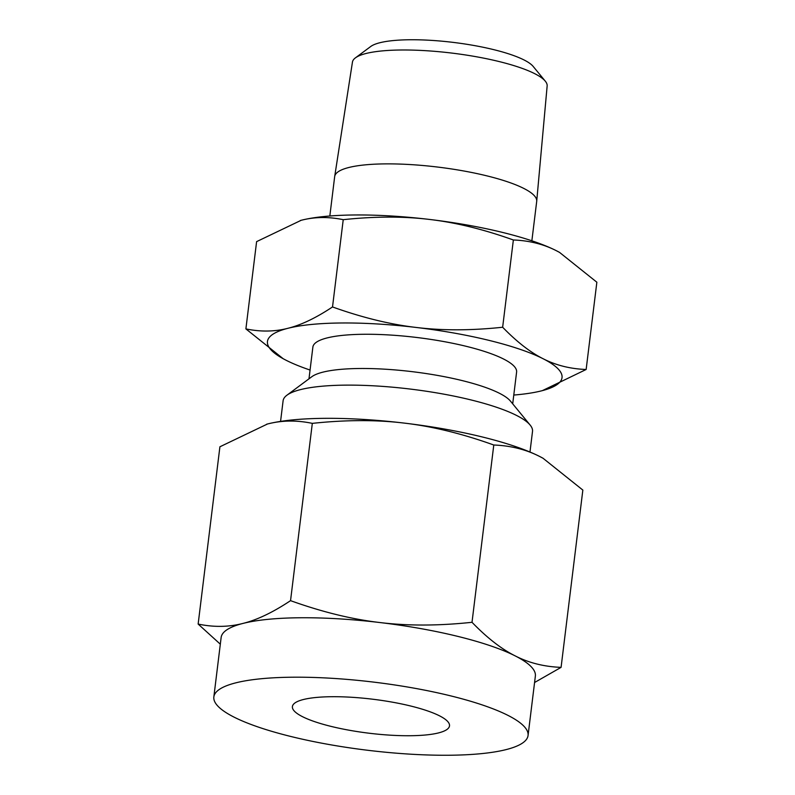 <?xml version="1.0" encoding="UTF-8"?>
<svg xmlns="http://www.w3.org/2000/svg" width="795" height="795" viewBox="0 0 795 795"><rect width="100%" height="100%" fill="white"/><g stroke="black" fill="none" stroke-linecap="round" stroke-linejoin="round"><path stroke-width="1.19" d="M283.169 358.704L245.894 328.901C260.571 331.942 274.583 331.744 287.929 328.295C301.245 324.996 316.102 317.871 332.519 306.95C362.182 317.573 390.106 324.41 416.312 327.47C442.457 330.66 471.236 330.581 502.649 327.242C516.77 341.8 530.255 352.304 543.124 358.744A148.397 32.058 -173 0 0 416.312 327.47A148.397 32.058 -173 0 0 342.436 322.979A148.397 32.058 -173 0 0 287.929 328.295A148.397 32.058 -173 0 0 283.229 358.744A148.397 32.058 -173 0 0 286.369 360.393A148.397 32.058 -173 0 0 310.06 370.043M300.401 220.483A148.397 32.058 7 0 1 301.196 220.285A148.397 32.058 7 0 1 355.693 214.968A148.397 32.058 7 0 1 429.568 219.45A148.397 32.058 7 0 1 556.381 250.723C543.561 244.164 529.212 240.577 513.361 239.981C483.708 229.358 455.774 222.511 429.568 219.45C403.423 216.26 374.644 216.339 343.231 219.678C328.554 216.638 314.542 216.836 301.196 220.285L256.606 241.63L245.894 328.901M409.514 735.733A79.142 17.093 7 0 1 330.402 726.232A79.142 17.093 7 0 1 292.401 706.576A79.142 17.093 7 0 1 332.389 696.708A79.142 17.093 7 0 1 411.502 706.218A79.142 17.093 7 0 1 449.503 725.865A79.142 17.093 7 0 1 409.514 735.733M448.082 755.25A158.285 34.195 7 0 1 289.857 736.24A158.285 34.195 7 0 1 213.845 696.937A158.285 34.195 7 0 1 293.822 677.201A158.285 34.195 7 0 1 452.047 696.211A158.285 34.195 7 0 1 528.059 735.514A158.285 34.195 7 0 1 448.082 755.25M528.059 735.514L535.363 676.068A158.285 34.195 -173 0 0 515.19 655.895A158.285 34.195 -173 0 0 379.921 622.545A158.285 34.195 -173 0 0 301.116 617.755A158.285 34.195 -173 0 0 242.982 623.419A158.285 34.195 -173 0 0 221.139 637.491L213.845 696.937M220.314 644.188L198.144 624.065C213.756 627.334 228.702 627.116 242.982 623.419C257.183 619.901 273.033 612.309 290.543 600.652C322.094 611.981 351.877 619.275 379.921 622.545C407.805 625.943 438.512 625.864 472.011 622.296C487.027 637.819 501.416 649.018 515.19 655.895C528.874 662.901 544.168 666.727 561.081 667.363L534.568 682.507M543.154 458.317L539.676 456.479A158.285 34.195 7 0 1 543.015 458.238L582.844 490.078L561.081 667.363M493.784 445.011C462.243 433.682 432.45 426.388 404.407 423.119A158.285 34.195 7 0 1 539.676 456.479C525.992 449.473 510.698 445.657 493.784 445.011L472.011 622.296M312.316 423.367C296.704 420.098 281.758 420.307 267.468 424.003A158.285 34.195 7 0 1 325.602 418.329A158.285 34.195 7 0 1 404.407 423.119C376.522 419.72 345.825 419.8 312.316 423.367L290.543 600.652M266.623 424.222A158.285 34.195 7 0 1 267.468 424.003L219.907 446.78L198.144 624.065M355.415 57.866L370.748 46.488A83.902 18.126 7 0 1 410.588 39.75A83.902 18.126 7 0 1 533.177 66.432L545.3 81.179A98.083 21.187 -173 0 0 401.992 49.996A98.083 21.187 -173 0 0 355.415 57.866A98.083 21.187 -173 0 0 352.453 62.08L334.705 176.42A101.77 21.982 -173 0 0 334.675 176.57L329.836 215.992M531.865 240.805L536.705 201.373A101.77 21.982 -173 0 0 536.714 201.224L547.149 85.989A98.083 21.187 -173 0 0 545.3 81.179M280.565 421.41L283.099 400.789A125.64 27.139 7 0 1 286.916 395.214A125.64 27.139 7 0 1 346.58 385.128A125.64 27.139 7 0 1 530.146 425.077A125.64 27.139 7 0 1 532.511 431.417L529.977 452.027M536.714 201.224A101.77 21.982 -173 0 0 487.534 176.023A101.77 21.982 -173 0 0 386.102 163.879A101.77 21.982 -173 0 0 334.705 176.42M286.916 395.214L311.799 376.731A102.625 22.171 7 0 1 360.533 368.492A102.625 22.171 7 0 1 510.479 401.127L530.146 425.077M513.361 239.981L502.649 327.242M343.231 219.678L332.519 306.95M308.987 378.827L312.882 347.057A102.625 22.171 7 0 1 364.736 334.268A102.625 22.171 7 0 1 467.321 346.59A102.625 22.171 7 0 1 516.601 372.07L512.705 403.84M513.779 395.055A148.397 32.058 -173 0 0 541.554 390.842A148.397 32.058 -173 0 0 542.548 390.584A148.397 32.058 -173 0 0 543.124 358.744C555.953 365.303 570.293 368.89 586.144 369.486L542.389 390.623M559.64 252.452L556.381 250.723A148.397 32.058 7 0 1 559.521 252.383L596.856 282.225L586.144 369.486"/></g></svg>
